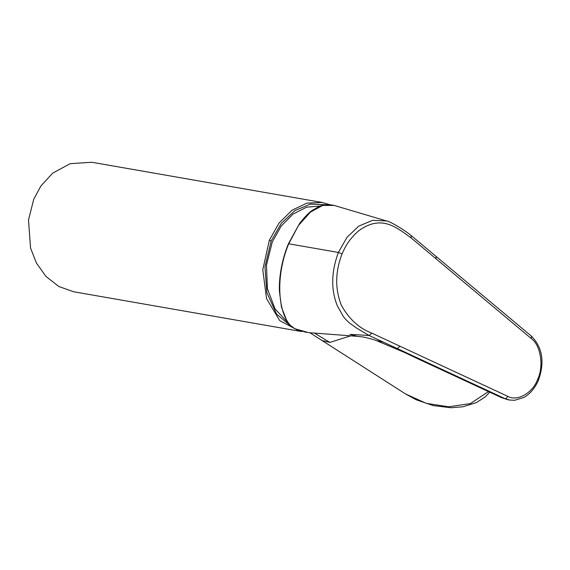 <?xml version="1.0" encoding="UTF-8"?>
<svg xmlns="http://www.w3.org/2000/svg" width="570" height="570" viewBox="0 0 570 570"><rect width="100%" height="100%" fill="white"/><g stroke="black" fill="none" stroke-linecap="round" stroke-linejoin="round"><path stroke-width="0.85" d="M91.799 162.258L70.167 163.675L52.739 173.109L40.876 186.019L33.78 199.137L28.5 219.977L30.538 247.971L36.352 262.934L45.949 276.421L58.838 286.496L73.63 291.755L299.628 331.206L279.749 320.639L266.525 298.573L262.784 269.724L269.318 240.248L279.058 223.034L292.004 210.23L306.845 203.134L322.1 202.457L91.799 162.258M288.178 322.891L275.039 308.926L267.423 288.662L266.461 265.157L272.289 241.944L281.202 226.069L293.016 214.106L306.589 207.188L320.646 205.984M309.945 332.738L322.043 340.518L329.809 342.42L350.778 335.815M325.947 204.715L310.329 204.124L294.875 210.572L281.309 223.347L271.163 240.982L264.957 266.853L266.895 292.752L276.635 314.17L292.481 327.401M489.744 392.153L485.077 397.041L476.47 402.562L462.94 406.773L451.07 407.742L433.264 405.612L416.278 399.798L405.548 393.948L426.239 403.332L448.647 406.795L470.421 403.553L488.483 391.569M342.064 253.921L338.373 252.446L347.066 237.27L358.673 226.197L372.488 220.334L386.446 220.932C387.785 220.597 400.247 226.917 411.12 235.503L411.134 237.939C400.012 229.917 389.089 220.882 374.953 223.34C369.004 224.281 361.024 228.235 356.165 233.102C352.467 236.721 349.638 240.098 347.679 243.226C345.847 245.934 343.974 249.503 342.064 253.921C335.203 271.74 334.939 288.783 341.273 305.043C348.769 318.822 358.972 328.199 371.882 333.172L507.592 396.243C517.239 401.914 532.85 393.036 537.731 379.114L538.572 379.905C535.209 387.885 530.349 393.728 523.98 397.425L514.496 400.325L509.145 399.976A34.784 25.315 99.9 0 0 509.345 400.012M308.57 332.638L294.79 328.698L290.322 325.328C277.334 311.056 275.787 274.804 288.719 243.782L338.373 252.446C331.198 272.118 330.864 289.93 337.376 305.869L343.283 316.393C345.192 318.744 344.9 318.815 349.467 322.976L356.492 328.035L369.125 335.495L504.828 398.558L509.523 400.04M428.839 363.261L504.45 398.494L501.778 397.76L418.266 359.014L404.622 352.517L407.906 353.493L428.839 363.261L425.591 362.427M400.055 346.225L397.297 348.534L407.906 353.493M411.134 237.939L531.34 338.616C540.666 345.206 543.994 366.068 537.731 379.114M383.325 342.057L376.421 340.596M357.297 336.343L350.009 334.369L369.125 335.495L371.882 333.172M386.446 220.932L334.177 205.435C323.219 203.212 320.019 206.062 313.172 209.853C309.752 211.741 305.199 216.329 299.499 223.611L288.399 243.81C281.53 260.54 278.887 278.303 279.435 291.213L281.445 307.038L286.796 320.746L289.852 325.05L294.562 328.641A1.126 0.748 117.5 0 1 294.377 328.484M288.719 243.782L298.623 225.285L310.465 212.097L322.727 205.414L334.148 205.428M301.958 331.526L299.628 331.206L301.972 331.533M269.318 240.248L271.163 240.982M329.809 342.42L314.426 333.058M507.592 396.243C507.001 397.96 506.075 398.736 504.828 398.558L504.45 398.494A34.784 25.315 99.9 0 0 509.145 399.976L501.778 397.76M290.322 325.328A1.126 0.933 139.7 0 1 289.852 325.05M294.79 328.698A1.126 0.748 117.5 0 1 294.562 328.641L306.254 332.395M436.064 258.865L436.1 256.429L411.12 235.503M531.34 338.616L531.425 336.15L436.1 256.429M405.534 393.941L322.043 340.518M329.517 204.602L322.1 202.457M376.613 340.661C373.991 339.663 366.973 337.647 362.584 336.92L357.233 336.336M376.606 340.661L404.622 352.517M308.541 332.631L357.226 336.336M531.425 336.15C542.426 347.344 544.813 361.929 538.572 379.905"/></g></svg>
